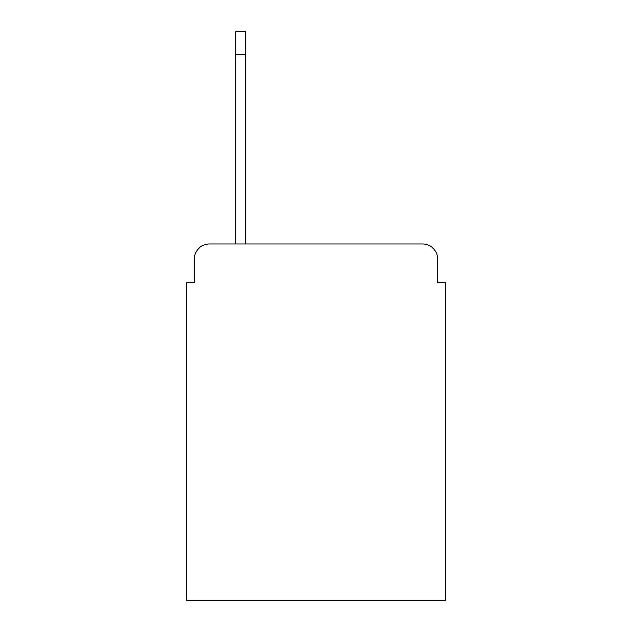 <?xml version="1.0" encoding="UTF-8"?>
<svg xmlns="http://www.w3.org/2000/svg" width="632" height="632" viewBox="0 0 632 632"><rect width="100%" height="100%" fill="white"/><g stroke="black" fill="none" stroke-linecap="round" stroke-linejoin="round"><path stroke-width="0.95" d="M194.332 259.12L194.332 282.472L194.332 259.12A15.065 15.065 0 0 1 209.397 244.055L235.768 244.055L235.768 31.6L245.556 31.6L245.556 244.055L422.603 244.055L209.397 244.055M437.668 282.472L437.668 259.12L437.668 282.472L445.204 282.472L445.204 600.4L186.796 600.4L186.796 282.472L194.332 282.472M437.668 259.12A15.065 15.065 0 0 0 422.603 244.055M235.768 54.202L245.556 54.202"/></g></svg>
